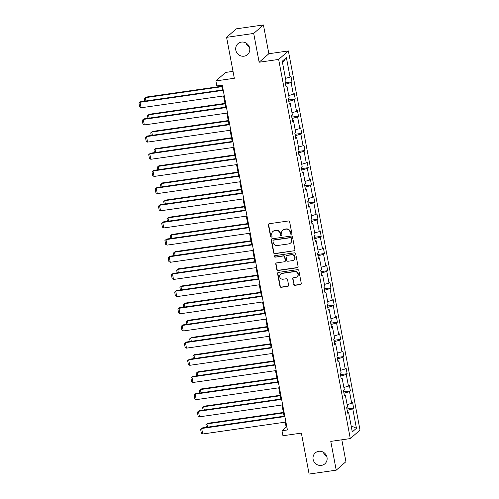 <?xml version="1.0" encoding="UTF-8"?>
<svg xmlns="http://www.w3.org/2000/svg" width="499" height="499" viewBox="0 0 499 499"><rect width="100%" height="100%" fill="white"/><g stroke="black" fill="none" stroke-linecap="round" stroke-linejoin="round"><path stroke-width="0.75" d="M318.736 451.308A7.267 6.911 -131.1 0 0 315.287 452.88A7.267 6.911 -131.1 0 0 313.752 461.232A7.267 6.911 -131.1 0 0 321.393 465.392A7.267 6.911 -131.1 0 0 324.843 463.821A7.267 6.911 -131.1 0 0 326.377 455.468A7.267 6.911 -131.1 0 0 318.736 451.308M323.215 452.144A7.267 6.911 -131.1 0 0 326.639 456.061M241.41 42.097A7.267 6.911 -131.1 0 0 237.967 43.675A7.267 6.911 -131.1 0 0 236.432 52.027A7.267 6.911 -131.1 0 0 244.073 56.187A7.267 6.911 -131.1 0 0 247.523 54.616A7.267 6.911 -131.1 0 0 249.057 46.264A7.267 6.911 -131.1 0 0 241.41 42.097M245.895 42.939A7.267 6.911 -131.1 0 0 249.313 46.856M291.229 234.249A0.78 0.742 -131.1 0 0 291.834 233.389L289.663 221.912A1.117 1.06 -131.1 0 0 288.391 220.982L269.235 223.727A1.117 1.06 -131.1 0 0 268.375 224.962L270.545 236.439A0.78 0.742 -131.1 0 0 271.799 236.919A0.78 0.742 -131.1 0 0 272.036 236.227L271.755 234.742A3.568 3.393 -131.1 0 1 274.506 230.794L276.103 230.569A3.568 3.393 -131.1 0 1 280.164 233.538L280.444 235.023A0.78 0.742 -131.1 0 0 281.698 235.503A0.78 0.742 -131.1 0 0 281.935 234.804L281.654 233.32A3.568 3.393 -131.1 0 1 284.405 229.378L286.002 229.147A3.568 3.393 -131.1 0 1 290.062 232.116L290.343 233.601A0.78 0.742 -131.1 0 0 291.229 234.249M282.715 230.151L282.977 229.92A3.568 3.393 -131.1 0 1 284.667 229.147L286.264 228.916A3.568 3.393 -131.1 0 1 290.324 231.885L290.605 233.37A0.78 0.742 -131.1 0 0 291.715 233.95M268.849 223.87A1.117 1.06 -131.1 0 0 268.637 224.731L270.807 236.208A0.78 0.742 -131.1 0 0 271.918 236.788M272.816 231.567L273.078 231.336A3.568 3.393 -131.1 0 1 274.768 230.569L276.365 230.338A3.568 3.393 -131.1 0 1 280.426 233.307L280.706 234.792A0.78 0.742 -131.1 0 0 281.816 235.372M226.59 37.331L236.308 28.836L263.422 24.95L253.698 33.439L226.59 37.331L234.324 78.274L215.892 80.913L216.834 85.922L222.261 85.142L287.412 429.963L281.991 430.743L282.939 435.752L301.371 433.107L309.112 474.05L336.22 470.164L345.938 461.669L341.809 439.8M293.761 284.399A1.117 1.06 -131.1 0 0 295.034 285.328L300.404 284.561A1.117 1.06 -131.1 0 0 301.265 283.326L298.857 270.577A1.117 1.06 -131.1 0 0 297.591 269.653L278.43 272.398A1.117 1.06 -131.1 0 0 277.569 273.633L279.976 286.376A1.117 1.06 -131.1 0 0 281.249 287.305L287.742 286.376A1.117 1.06 -131.1 0 0 288.603 285.141L287.567 279.69A1.117 1.06 -131.1 0 0 286.301 278.76L283.083 279.222A2.982 2.838 -131.1 0 1 280.575 274.088A2.982 2.838 -131.1 0 1 281.991 273.44L294.603 271.631A2.982 2.838 -131.1 0 1 297.111 276.764A2.982 2.838 -131.1 0 1 295.695 277.413L293.593 277.712A1.117 1.06 -131.1 0 0 292.732 278.947L294.023 284.174A1.117 1.06 -131.1 0 0 295.296 285.097L300.672 284.33A1.117 1.06 -131.1 0 0 301.059 284.193M253.698 33.439L259.137 62.225L278.654 59.425L350.298 438.584L330.781 441.384L336.22 470.164M294.061 250.96A1.117 1.06 -131.1 0 0 294.921 249.731L292.508 236.981A1.117 1.06 -131.1 0 0 291.241 236.052L272.08 238.796A1.117 1.06 -131.1 0 0 271.219 240.031L273.633 252.781A1.117 1.06 -131.1 0 0 274.899 253.71L294.323 250.729A1.117 1.06 -131.1 0 0 294.709 250.592M295.682 253.779L298.09 266.528A1.117 1.06 -131.1 0 1 297.236 267.757L278.074 270.508A1.117 1.06 -131.1 0 1 276.802 269.579L275.772 264.121A1.117 1.06 -131.1 0 1 276.633 262.892L284.405 261.775A1.117 1.06 -131.1 0 0 285.266 260.547L284.58 256.923A1.117 1.06 -131.1 0 0 283.313 255.999L275.223 257.16A0.78 0.742 -131.1 0 1 274.569 255.812A0.78 0.742 -131.1 0 1 274.937 255.644L294.416 252.85A1.117 1.06 -131.1 0 1 295.682 253.779M347.56 412.336L348.601 412.436L347.722 413.203L346.68 407.702L347.566 406.928L345.358 395.264L344.478 396.031L343.437 390.53L344.316 389.763L342.114 378.092L341.235 378.866L340.193 373.358L341.073 372.591L338.871 360.927L337.991 361.694L336.95 356.192L337.829 355.419L335.627 343.755L334.748 344.522L333.706 339.021L334.586 338.253L332.384 326.583L331.504 327.356L330.463 321.849L331.342 321.082L329.14 309.417L328.255 310.185L327.219 304.683L328.099 303.916L325.891 292.246L325.011 293.013L323.976 287.511L324.855 286.744L322.647 275.08L321.768 275.847L320.732 270.346L321.612 269.572L319.404 257.908L318.524 258.675L317.483 253.174L318.368 252.407L316.16 240.736L315.281 241.51L314.239 236.002L315.118 235.235L312.917 223.571L312.037 224.338L310.996 218.836L311.875 218.063L309.673 206.399L308.794 207.166L307.752 201.665L308.632 200.897L306.43 189.227L305.55 190L304.509 184.493L305.388 183.726L303.186 172.061L302.307 172.829L301.265 167.327L302.144 166.56L299.943 154.89L299.057 155.657L298.022 150.155L298.901 149.388L296.693 137.724L295.813 138.491L294.778 132.99L295.658 132.216L293.449 120.552L292.57 121.319L291.535 115.818L292.414 115.051L290.206 103.38L289.326 104.154L288.285 98.646L289.164 97.879L286.962 86.215L286.083 86.982L285.041 81.48L285.921 80.707L282.241 61.227L286.395 57.603L290.075 77.083L290.954 76.316L291.996 81.817L291.117 82.585L293.318 94.255L294.198 93.481L295.24 98.989L294.36 99.756L296.562 111.42L297.441 110.653L298.483 116.155L297.604 116.928L299.805 128.592L300.685 127.825L301.727 133.327L300.847 134.094L303.049 145.764L303.928 144.991L304.97 150.498L304.091 151.266L306.292 162.93L307.172 162.163L308.214 167.664L307.334 168.431L309.542 180.102L310.422 179.334L311.457 184.836L310.578 185.603L312.786 197.267L313.665 196.5L314.701 202.001L313.821 202.775L316.029 214.439L316.909 213.672L317.95 219.173L317.065 219.94L319.273 231.611L320.152 230.837L321.194 236.345L320.314 237.112L322.516 248.776L323.396 248.009L324.437 253.511L323.558 254.284L325.76 265.948L326.639 265.181L327.681 270.683L326.801 271.45L329.003 283.12L329.883 282.347L330.924 287.854L330.045 288.622L332.247 300.286L333.126 299.519L334.168 305.02L333.288 305.787L335.49 317.458L336.37 316.69L337.411 322.192L336.532 322.959L338.74 334.623L339.619 333.856L340.655 339.357L339.775 340.131L341.983 351.795L342.863 351.028L343.898 356.529L343.019 357.296L345.227 368.967L346.106 368.193L347.148 373.701L346.262 374.468L348.47 386.132L349.35 385.365L350.392 390.867L349.512 391.64L351.714 403.304L352.593 402.537L353.635 408.039L352.756 408.806L356.436 428.285L352.282 431.916L348.601 412.436M278.654 59.425L288.378 50.935L360.022 430.094L350.298 438.584M347.123 404.614L351.714 403.304M343.948 393.224L349.512 391.64M344.316 395.171L345.358 395.264M343.88 387.442L348.47 386.132M340.705 376.059L346.262 374.468M341.073 377.999L342.114 378.092M340.636 370.277L345.227 368.967M337.461 358.887L343.019 357.296M337.829 360.833L338.871 360.927M337.393 353.105L341.983 351.795M334.218 341.715L339.775 340.131M334.586 343.661L335.627 343.755M334.149 335.939L338.74 334.623M330.974 324.55L336.532 322.959M331.336 326.489L332.384 326.583M330.906 318.767L335.49 317.458M327.724 307.378L333.288 305.787M328.093 309.324L329.14 309.417M327.662 301.596L332.247 300.286M324.481 290.212L330.045 288.622M324.849 292.152L325.891 292.246M324.419 284.43L329.003 283.12M321.237 273.04L326.801 271.45M321.606 274.98L322.647 275.08M321.169 267.258L325.76 265.948M317.994 255.868L323.558 254.284M318.362 257.815L319.404 257.908M317.925 250.093L322.516 248.776M314.75 238.703L320.314 237.112M315.118 240.643L316.16 240.736M314.682 232.921L319.273 231.611M311.507 221.531L317.065 219.94M311.875 223.477L312.917 223.571M311.438 215.749L316.029 214.439M308.263 204.359L313.821 202.775M308.632 206.305L309.673 206.399M308.195 198.583L312.786 197.267M305.02 187.194L310.578 185.603M305.388 189.133L306.43 189.227M304.951 181.411L309.542 180.102M301.776 170.022L307.334 168.431M302.138 171.968L303.186 172.061M301.708 164.24L306.292 162.93M298.527 152.856L304.091 151.266M298.895 154.796L299.943 154.89M298.464 147.074L303.049 145.764M295.283 135.684L300.847 134.094M295.651 137.63L296.693 137.724M295.221 129.902L299.805 128.592M292.04 118.513L297.604 116.928M292.408 120.459L293.449 120.552M291.971 112.737L296.562 111.42M288.796 101.347L294.36 99.756M289.164 103.287L290.206 103.38M288.728 95.565L293.318 94.255M285.553 84.175L291.117 82.585M285.921 86.121L286.962 86.215M285.484 78.393L290.075 77.083M286.395 57.603L282.515 62.662M233.021 71.357L225.61 72.424L215.892 80.913M259.137 62.225L268.855 53.73L263.422 24.95M268.855 53.73L288.378 50.935M285.222 422.16L286.158 427.107L281.991 430.743M221.562 85.248L222.454 89.97M223.583 95.945L225.698 107.142M226.827 113.111L228.941 124.313M230.07 130.283L232.185 141.479M233.314 147.448L235.428 158.651M236.557 164.62L238.672 175.823M239.801 181.792L241.921 192.988M243.044 198.958L245.165 210.16M246.294 216.129L248.408 227.326M249.537 233.301L251.652 244.498M252.781 250.467L254.895 261.669M256.024 267.639L258.139 278.835M259.268 284.804L261.382 296.007M262.511 301.976L264.626 313.179M265.755 319.148L267.869 330.344M268.998 336.314L271.119 347.516M272.242 353.485L274.363 364.682M275.492 370.657L277.606 381.854M278.735 387.823L280.85 399.025M281.979 404.995L284.093 416.191M286.856 427.007L286.158 427.107M347.192 410.396L352.756 408.806M356.436 428.285L351.14 425.853M285.291 82.778L291.996 81.817M288.534 99.95L295.24 98.989M291.778 117.115L298.483 116.155M295.021 134.287L301.727 133.327M298.265 151.459L304.97 150.498M301.508 168.625L308.214 167.664M304.752 185.796L311.457 184.836M307.995 202.968L314.701 202.001M311.245 220.134L317.95 219.173M314.489 237.306L321.194 236.345M317.732 254.471L324.437 253.511M320.976 271.643L327.681 270.683M324.219 288.815L330.924 287.854M327.463 305.981L334.168 305.02M330.706 323.152L337.411 322.192M333.95 340.318L340.655 339.357M337.193 357.49L343.898 356.529M340.443 374.662L347.148 373.701M343.686 391.827L350.392 390.867M346.93 408.999L353.635 408.039M271.693 238.94A1.117 1.06 -131.1 0 0 271.487 239.801L273.895 252.55A1.117 1.06 -131.1 0 0 275.161 253.48L294.323 250.729M291.241 238.385A0.78 0.742 -131.1 0 0 290.356 237.73L273.539 240.144A0.78 0.742 -131.1 0 0 272.934 241.005L273.234 242.576A3.568 3.393 -131.1 0 0 277.294 245.539L288.79 243.892A3.568 3.393 -131.1 0 0 291.541 239.95L291.51 238.154A0.78 0.742 -131.1 0 0 290.618 237.505L290.356 237.73M273.171 240.312L273.433 240.081A0.78 0.742 -131.1 0 1 273.801 239.913L290.618 237.505M290.48 243.119L290.742 242.894A3.568 3.393 -131.1 0 0 291.803 239.72L291.541 239.95M291.51 238.154L291.803 239.72M276.246 263.029A1.117 1.06 -131.1 0 0 276.034 263.896L277.07 269.348A1.117 1.06 -131.1 0 0 278.336 270.277L297.498 267.533A1.117 1.06 -131.1 0 0 297.884 267.395M284.935 261.532L285.197 261.308A1.117 1.06 -131.1 0 0 285.528 260.316L284.842 256.698A1.117 1.06 -131.1 0 0 283.575 255.769L275.223 257.16M274.712 255.713A0.78 0.742 -131.1 0 0 275.485 256.929M292.47 260.621A2.982 2.838 -131.1 0 0 294.51 256.548A2.982 2.838 -131.1 0 0 291.372 254.839L286.931 255.476A1.117 1.06 -131.1 0 0 286.07 256.711L286.757 260.328A1.117 1.06 -131.1 0 0 288.023 261.258L292.47 260.621M293.88 259.973L294.142 259.748A2.982 2.838 -131.1 0 0 291.641 254.609L291.372 254.839M286.401 255.719L286.663 255.488A1.117 1.06 -131.1 0 1 287.193 255.251L291.641 254.609M293.206 277.849A1.117 1.06 -131.1 0 0 292.994 278.716L294.023 284.174M297.111 276.764L297.373 276.54A2.982 2.838 -131.1 0 0 294.865 271.4L294.603 271.631M280.575 274.088L280.837 273.857A2.982 2.838 -131.1 0 1 282.253 273.209L294.865 271.4M278.043 272.535A1.117 1.06 -131.1 0 0 277.831 273.402L280.245 286.152A1.117 1.06 -131.1 0 0 281.511 287.075L288.004 286.145A1.117 1.06 -131.1 0 0 288.391 286.008M221.749 86.233L145.945 97.105L145.29 97.679L221.837 86.701M144.722 101.116L144.236 98.534L145.29 97.679L145.908 100.948M144.236 98.534L145.945 97.105M224.282 95.839L141.08 107.772L140.038 102.27L140.693 101.696L138.978 103.125L140.038 102.27L223.24 90.338M223.153 89.87L140.693 101.696M141.08 107.772L139.708 106.973L138.978 103.125M224.993 103.405L149.195 114.271L148.534 114.845L225.08 103.873M147.966 118.288L147.479 115.699L148.534 114.845L149.151 118.113M147.479 115.699L149.195 114.271M228.236 120.577L152.438 131.443L151.777 132.017L228.324 121.045M151.209 135.454L150.723 132.871L151.777 132.017L152.395 135.285M150.723 132.871L152.438 131.443M227.525 113.011L144.323 124.943L143.282 119.436L143.937 118.862L142.227 120.29L143.282 119.436L226.484 107.51M226.396 107.042L143.937 118.862M144.323 124.943L142.951 124.145L142.227 120.29M230.769 130.183L147.567 142.109L146.525 136.607L147.18 136.034L145.471 137.462L146.525 136.607L229.727 124.675M229.64 124.214L147.18 136.034M147.567 142.109L146.195 141.317L145.471 137.462M231.48 137.743L155.682 148.615L155.021 149.189L231.567 138.211M154.453 152.625L153.966 150.043L155.021 149.189L155.644 152.457M153.966 150.043L155.682 148.615M234.012 147.348L150.81 159.281L149.769 153.779L150.424 153.205L148.714 154.634L149.769 153.779L232.971 141.847M232.883 141.379L150.424 153.205M150.81 159.281L149.438 158.482L148.714 154.634M234.723 154.915L158.925 165.78L158.27 166.354L234.811 155.382M157.696 169.797L157.21 167.209L158.27 166.354L158.888 169.623M157.21 167.209L158.925 165.78M237.256 164.52L154.054 176.446L153.012 170.945L153.673 170.371L151.958 171.799L153.012 170.945L236.22 159.019M236.127 158.551L153.673 170.371M154.054 176.446L152.688 175.654L151.958 171.799M237.967 172.086L162.169 182.952L161.514 183.526L238.054 172.548M160.946 186.963L160.453 184.381L161.514 183.526L162.131 186.794M160.453 184.381L162.169 182.952M240.499 181.692L157.297 193.618L156.256 188.117L156.917 187.543L155.201 188.971L156.256 188.117L239.464 176.184M239.37 175.717L156.917 187.543M157.297 193.618L155.931 192.82L155.201 188.971M241.21 189.252L165.412 200.118L164.757 200.692L241.304 189.72M164.19 204.135L163.697 201.552L164.757 200.692L165.375 203.966M163.697 201.552L165.412 200.118M243.743 198.858L160.541 210.79L159.499 205.282L160.16 204.709L158.445 206.143L159.499 205.282L242.707 193.356M242.62 192.888L160.16 204.709M160.541 210.79L159.175 209.992L158.445 206.143M244.46 206.424L168.656 217.29L168.001 217.863L244.547 206.892M167.433 221.3L166.947 218.718L168.001 217.863L168.618 221.132M166.947 218.718L168.656 217.29M246.993 216.03L163.784 227.956L162.749 222.454L163.404 221.88L161.688 223.309L162.749 222.454L245.951 210.528M245.864 210.06L163.404 221.88M163.784 227.956L162.418 227.164L161.688 223.309M247.704 223.589L171.899 234.461L171.244 235.035L247.791 224.057M170.677 238.472L170.19 235.89L171.244 235.035L171.862 238.304M170.19 235.89L171.899 234.461M250.236 233.195L167.028 245.128L165.992 239.626L166.647 239.052L164.932 240.481L165.992 239.626L249.194 227.694M249.107 227.226L166.647 239.052M167.028 245.128L165.662 244.329L164.932 240.481M250.947 240.761L175.143 251.627L174.488 252.201L251.034 241.229M173.92 255.644L173.434 253.055L174.488 252.201L175.105 255.469M173.434 253.055L175.143 251.627M253.48 250.367L170.278 262.293L169.236 256.792L169.891 256.218L168.175 257.646L169.236 256.792L252.438 244.866M252.351 244.398L169.891 256.218M170.278 262.293L168.905 261.501L168.175 257.646M254.191 257.933L178.393 268.799L177.731 269.373L254.278 258.401M177.164 272.81L176.677 270.227L177.731 269.373L178.349 272.641M176.677 270.227L178.393 268.799M256.723 267.539L173.521 279.465L172.479 273.963L173.134 273.39L171.425 274.818L172.479 273.963L255.681 262.031M255.594 261.57L173.134 273.39M173.521 279.465L172.149 278.673L171.425 274.818M257.434 275.099L181.636 285.971L180.975 286.545L257.521 275.567M180.407 289.981L179.921 287.399L180.975 286.545L181.592 289.813M179.921 287.399L181.636 285.971M259.967 284.704L176.765 296.637L175.723 291.129L176.378 290.555L174.669 291.99L175.723 291.129L258.925 279.203M258.838 278.735L176.378 290.555M176.765 296.637L175.392 295.838L174.669 291.99M260.678 292.271L184.88 303.136L184.225 303.71L260.765 292.738M183.651 307.153L183.164 304.565L184.225 303.71L184.842 306.979M183.164 304.565L184.88 303.136M263.21 301.876L180.008 313.802L178.966 308.301L179.621 307.727L177.912 309.155L178.966 308.301L262.168 296.375M262.081 295.907L179.621 307.727M180.008 313.802L178.636 313.01L177.912 309.155M263.921 309.442L188.123 320.308L187.468 320.882L264.008 309.904M186.894 324.319L186.408 321.736L187.468 320.882L188.086 324.15M186.408 321.736L188.123 320.308M266.454 319.048L183.252 330.974L182.21 325.473L182.871 324.899L181.156 326.327L182.21 325.473L265.418 313.54M265.325 313.073L182.871 324.899M183.252 330.974L181.886 330.176L181.156 326.327M267.165 326.608L191.367 337.474L190.712 338.048L267.252 327.076M190.144 341.491L189.651 338.908L190.712 338.048L191.329 341.316M189.651 338.908L191.367 337.474M269.697 336.214L186.495 348.146L185.453 342.638L186.115 342.065L184.399 343.493L185.453 342.638L268.662 330.712M268.574 330.244L186.115 342.065M186.495 348.146L185.129 347.348L184.399 343.493M270.408 343.78L194.61 354.646L193.955 355.219L270.502 344.248M193.387 358.656L192.895 356.074L193.955 355.219L194.573 358.488M192.895 356.074L194.61 354.646M272.941 353.386L189.739 365.312L188.703 359.81L189.358 359.236L187.643 360.665L188.703 359.81L271.905 347.884M271.818 347.416L189.358 359.236M189.739 365.312L188.373 364.519L187.643 360.665M273.658 360.945L197.853 371.817L197.199 372.391L273.745 361.413M196.631 375.828L196.144 373.246L197.199 372.391L197.816 375.66M196.144 373.246L197.853 371.817M276.19 370.551L192.982 382.484L191.947 376.982L192.602 376.408L190.886 377.837L191.947 376.982L275.149 365.05M275.061 364.582L192.602 376.408M192.982 382.484L191.616 381.685L190.886 377.837M276.901 378.117L201.097 388.983L200.442 389.557L276.989 378.585M199.874 393L199.388 390.411L200.442 389.557L201.06 392.825M199.388 390.411L201.097 388.983M279.434 387.723L196.226 399.649L195.19 394.148L195.845 393.574L194.13 395.002L195.19 394.148L278.392 382.222M278.305 381.754L195.845 393.574M196.226 399.649L194.859 398.857L194.13 395.002M280.145 395.289L204.341 406.155L203.686 406.729L280.232 395.757M203.118 410.166L202.631 407.583L203.686 406.729L204.303 409.997M202.631 407.583L204.341 406.155M282.677 404.895L199.475 416.821L198.434 411.319L199.089 410.746L197.373 412.174L198.434 411.319L281.636 399.387M281.548 398.926L199.089 410.746M199.475 416.821L198.103 416.029L197.373 412.174M283.388 412.455L207.59 423.327L206.929 423.901L283.476 412.923M206.361 427.337L205.875 424.755L206.929 423.901L207.547 427.169M205.875 424.755L207.59 423.327M285.921 422.06L202.719 433.993L201.677 428.485L202.332 427.911L200.623 429.346L201.677 428.485L284.879 416.559M284.792 416.091L202.332 427.911M202.719 433.993L201.347 433.194L200.623 429.346"/></g></svg>
